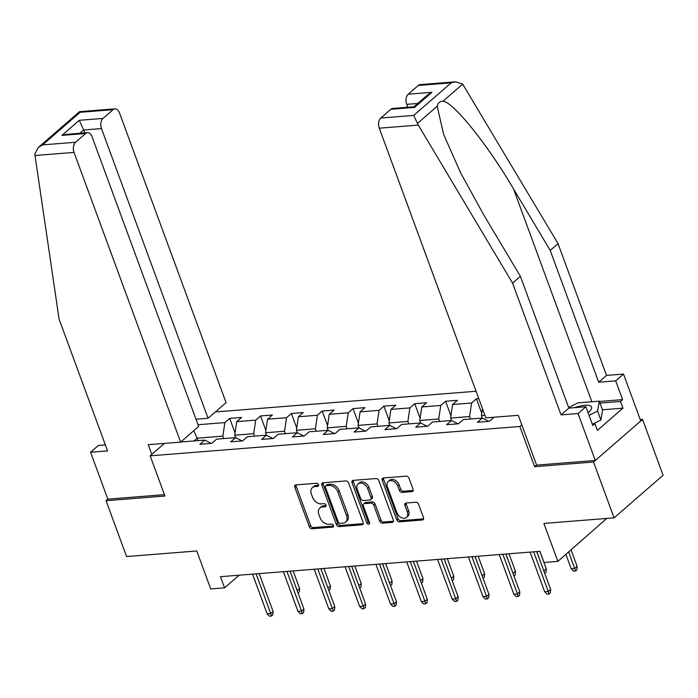 <?xml version="1.0" encoding="UTF-8"?>
<svg xmlns="http://www.w3.org/2000/svg" width="698" height="698" viewBox="0 0 698 698"><rect width="100%" height="100%" fill="white"/><g stroke="black" fill="none" stroke-linecap="round" stroke-linejoin="round"><path stroke-width="1.05" d="M318.463 484.7A1.728 1.239 -131 0 0 316.543 483.269L295.926 484.909A2.469 1.771 -131 0 0 295.106 485.232A2.469 1.771 -131 0 0 294.792 487.256L309.31 526.72A2.469 1.771 -131 0 0 312.058 528.752L332.676 527.121A1.728 1.239 -131 0 0 333.243 526.894A1.728 1.239 -131 0 0 333.469 525.481A1.728 1.239 -131 0 0 331.541 524.05L328.871 524.259A7.905 5.671 -131 0 1 320.085 517.741L318.873 514.452A7.905 5.671 -131 0 1 319.893 507.987A7.905 5.671 -131 0 1 322.502 506.94L325.172 506.731A1.728 1.239 -131 0 0 325.739 506.504A1.728 1.239 -131 0 0 325.966 505.09A1.728 1.239 -131 0 0 324.038 503.659L321.377 503.877A7.905 5.671 -131 0 1 312.582 497.351L311.369 494.062A7.905 5.671 -131 0 1 312.399 487.597A7.905 5.671 -131 0 1 314.999 486.55L317.669 486.34A1.728 1.239 -131 0 0 318.236 486.113A1.728 1.239 -131 0 0 318.463 484.7M411.925 491.61A2.469 1.771 -131 0 0 412.736 491.279A2.469 1.771 -131 0 0 413.059 489.263L408.984 478.191A2.469 1.771 -131 0 0 406.236 476.149L383.333 477.973A2.469 1.771 -131 0 0 382.521 478.296A2.469 1.771 -131 0 0 382.207 480.32L396.726 519.783A2.469 1.771 -131 0 0 399.474 521.816L422.369 520.001A2.469 1.771 -131 0 0 423.18 519.67A2.469 1.771 -131 0 0 423.503 517.654L418.582 504.279A2.469 1.771 -131 0 0 415.834 502.246L406.035 503.022A2.469 1.771 -131 0 0 405.224 503.345A2.469 1.771 -131 0 0 404.901 505.369L407.344 512A6.614 4.738 -131 0 1 406.489 517.401A6.614 4.738 -131 0 1 396.961 512.821L387.399 486.846A6.614 4.738 -131 0 1 388.254 481.437A6.614 4.738 -131 0 1 397.781 486.017L399.378 490.345A2.469 1.771 -131 0 0 402.118 492.387L411.925 491.61L413.172 490.52M105.363 444.896L98.392 445.455L90.574 452.243L107.832 499.149L106.044 500.702L126.582 556.542L196.766 550.975L210.735 588.946L224.573 587.847L220.463 576.679L539.92 551.324L544.03 562.492L557.868 561.393L606.754 518.431M536.561 464.999L534.624 466.692L593.527 462.015L614.074 517.855L543.899 523.421L557.868 561.393M534.624 466.692L519.827 426.487L150.157 455.829L164.466 443.396M106.044 500.702L164.946 496.034L150.157 455.829M348.634 482.981A2.469 1.771 -131 0 0 345.885 480.939L322.991 482.763A2.469 1.771 -131 0 0 322.179 483.086A2.469 1.771 -131 0 0 321.857 485.11L336.375 524.573A2.469 1.771 -131 0 0 339.123 526.606L362.018 524.791A2.469 1.771 -131 0 0 362.838 524.46A2.469 1.771 -131 0 0 363.152 522.444L348.634 482.981M353.162 480.364L376.065 478.549A2.469 1.771 -131 0 1 378.805 480.582L393.332 520.045A2.469 1.771 -131 0 1 393.009 522.069A2.469 1.771 -131 0 1 392.197 522.392L382.391 523.177A2.469 1.771 -131 0 1 379.651 521.136L373.762 505.134A2.469 1.771 -131 0 0 371.013 503.092L364.513 503.607A2.469 1.771 -131 0 0 363.702 503.939A2.469 1.771 -131 0 0 363.379 505.954L369.512 522.619A1.728 1.239 -131 0 1 369.286 524.032A1.728 1.239 -131 0 1 366.79 522.828L352.028 482.711A2.469 1.771 -131 0 1 352.35 480.695A2.469 1.771 -131 0 1 353.162 480.364M593.527 462.015L642.553 419.419L663.1 475.259L614.074 517.855M521.772 424.794L519.827 426.487M476.062 391.255L215.35 411.942M494.01 417.238L489.307 421.322L477.441 422.264L482.283 418.058L463.298 419.568L458.464 423.773L446.607 424.707L451.44 420.51L432.463 422.02L427.63 426.216L415.764 427.159L420.597 422.953L401.62 424.463L396.787 428.668L384.93 429.61L389.763 425.405L370.786 426.914L365.953 431.111L354.087 432.053L358.92 427.857L339.943 429.357L335.11 433.563L323.253 434.505L328.086 430.3L309.109 431.809L304.267 436.006L292.41 436.948L297.243 432.751L278.266 434.252L273.433 438.457L261.576 439.4L266.409 435.194L247.432 436.704L242.59 440.9L230.733 441.843L235.566 437.646L216.589 439.147L211.756 443.352L199.89 444.294L204.732 440.089L180.765 441.991M198.023 424.724L224.869 422.595L229.703 418.39L241.569 417.448L236.727 421.653L255.712 420.144L260.546 415.947L272.403 415.005L267.57 419.201L286.546 417.701L291.38 413.495L303.246 412.553L298.412 416.758L317.389 415.249L322.223 411.043L334.08 410.11L329.247 414.307L348.223 412.797L353.057 408.6L364.923 407.658L360.089 411.864L379.066 410.354L383.9 406.149L395.757 405.206L390.924 409.412L409.901 407.902L414.743 403.706L426.6 402.763L421.767 406.96L440.743 405.459L445.577 401.254L457.443 400.312L452.601 404.517L471.578 403.008L476.42 398.811L478.776 398.619M484.918 415.327L481.428 415.607L482.344 418.093M481.428 415.607L482.466 408.653M482.283 418.058L488.818 421.356M451.501 420.545L450.594 418.058L469.571 416.549L470.469 419.001M469.571 416.549L471.578 403.008M450.594 418.058L452.601 404.517M451.44 420.51L457.984 423.808M420.667 422.988L419.751 420.501L438.728 419.001L439.627 421.444M438.728 419.001L440.743 405.459M419.751 420.501L421.767 406.96M420.597 422.953L427.141 426.251M389.824 425.44L388.908 422.953L407.894 421.444L408.792 423.895M407.894 421.444L409.901 407.902M388.908 422.953L390.924 409.412M389.763 425.405L396.307 428.703M358.99 427.883L358.074 425.396L377.051 423.895L377.95 426.338M377.051 423.895L379.066 410.354M358.074 425.396L360.089 411.864M358.92 427.857L365.464 431.155M328.147 430.334L327.231 427.848L346.208 426.338L347.115 428.79M346.208 426.338L348.223 412.797M327.231 427.848L329.247 414.307M328.086 430.3L334.63 433.598M297.313 432.777L296.397 430.291L315.374 428.79L316.273 431.242M315.374 428.79L317.389 415.249M296.397 430.291L298.412 416.758M297.243 432.751L303.787 436.049M266.47 435.229L265.554 432.743L284.531 431.233L285.438 433.685M284.531 431.233L286.546 417.701M265.554 432.743L267.57 419.201M266.409 435.194L272.953 438.492M235.636 437.672L234.72 435.194L253.697 433.685L254.596 436.137M253.697 433.685L255.712 420.144M234.72 435.194L236.727 421.653M235.566 437.646L242.11 440.944M198.058 440.621L197.159 438.17L222.854 436.128L223.761 438.58M222.854 436.128L224.869 422.595M193.965 440.944L197.159 438.17L193.756 430.71M204.732 440.089L211.276 443.387M642.553 419.419L640.258 419.594M224.573 587.847L239.135 575.196M235.052 432.926L229.703 418.39M265.894 430.483L260.546 415.947M296.729 428.031L291.38 413.495M327.571 425.588L322.223 411.043M358.406 423.136L353.057 408.6M389.248 420.685L383.9 406.149M420.091 418.242L414.743 403.706M450.925 415.79L445.577 401.254M481.768 413.347L476.42 398.811M318.576 485.223L316.325 485.398A7.905 5.671 -131 0 0 313.716 486.445L312.399 487.597M319.893 507.987L321.22 506.835A7.905 5.671 -131 0 1 323.828 505.788L326.071 505.614M295.987 484.901A2.469 1.771 -131 0 0 296.109 486.105L310.636 525.568A2.469 1.771 -131 0 0 313.376 527.609L333.574 526.004M323.052 482.754A2.469 1.771 -131 0 0 323.183 483.958L337.701 523.421A2.469 1.771 -131 0 0 340.45 525.454L363.283 523.648M326.254 485.66A1.728 1.239 -131 0 0 325.687 485.887A1.728 1.239 -131 0 0 325.46 487.3L338.207 521.938A1.728 1.239 -131 0 0 340.127 523.369L342.945 523.142A7.905 5.671 -131 0 0 345.545 522.104A7.905 5.671 -131 0 0 346.574 515.639L337.858 491.959A7.905 5.671 -131 0 0 329.072 485.433L326.254 485.66L327.58 484.508A1.728 1.239 -131 0 0 327.013 484.735L325.687 485.887M345.545 522.104L346.871 520.952A7.905 5.671 -131 0 0 347.892 514.487L346.574 515.639M327.58 484.508L330.39 484.281A7.905 5.671 -131 0 1 339.184 490.807L347.892 514.487M393.454 521.249L383.717 522.025L382.391 523.177M363.702 503.939L365.019 502.787A2.469 1.771 -131 0 1 365.839 502.455L372.339 501.941A2.469 1.771 -131 0 1 375.088 503.982L380.968 519.984A2.469 1.771 -131 0 0 383.717 522.025M353.223 480.364A2.469 1.771 -131 0 0 353.354 481.559L368.116 521.685A1.728 1.239 -131 0 0 369.617 523.072M367.645 488.521A6.614 4.738 -131 0 0 358.126 483.941A6.614 4.738 -131 0 0 357.271 489.35L360.639 498.503A2.469 1.771 -131 0 0 363.379 500.536L369.879 500.021A2.469 1.771 -131 0 0 370.699 499.698A2.469 1.771 -131 0 0 371.013 497.674L367.645 488.521L368.972 487.37A6.614 4.738 -131 0 0 359.444 482.789L358.126 483.941M370.699 499.698L372.025 498.547A2.469 1.771 -131 0 0 372.339 496.522L371.013 497.674M368.972 487.37L372.339 496.522M388.254 481.437L389.58 480.285A6.614 4.738 -131 0 1 399.108 484.866L400.696 489.193A2.469 1.771 -131 0 0 403.444 491.235L413.181 490.458M406.489 517.401L407.807 516.25A6.614 4.738 -131 0 0 408.662 510.849L407.344 512M406.096 503.014A2.469 1.771 -131 0 0 406.227 504.218L408.662 510.849M383.403 477.964A2.469 1.771 -131 0 0 383.525 479.168L398.052 518.631A2.469 1.771 -131 0 0 400.792 520.664L423.634 518.858M297.121 590.508L299.59 588.423L293.143 570.912M297.802 592.349L290.089 571.156M299.59 588.423L299.337 591.852L298.037 592.986M256.105 573.852L270.702 613.525L273.093 611.448L272.839 614.877L271.513 616.029L270.702 613.525L267.151 613.804L252.554 574.131M273.093 611.448L259.167 573.608M271.513 616.029L269.533 616.186L267.151 613.804M588.03 412.597A16.368 5.34 -20.2 0 0 589.635 411.235A16.368 5.34 -20.2 0 0 590.107 405.782A16.368 5.34 -20.2 0 0 574.681 407.649M568.661 407.527L577.944 402.851L599.285 401.158L602.575 410.092L600.856 420.013L593.317 423.808M599.285 401.158L597.567 411.078L589.042 415.362M600.856 420.013L597.567 411.078M587.786 411.951A11.203 3.656 -20.2 0 0 587.716 411.541A11.203 3.656 -20.2 0 0 587.507 411.183M35.022 155.506L34.9 153.778L38.294 147.487L42.639 144.87L75.558 142.261A7.556 4.65 85.5 0 0 74.049 152.408L35.022 155.506L59.086 319.117L107.571 450.899L90.574 452.243M195.998 419.236L208.065 418.276L226.082 402.624L119.498 112.928A7.556 4.65 85.5 0 0 114.926 108.853A7.556 4.65 85.5 0 0 113.059 109.682L102.981 118.424A7.556 4.65 85.5 0 0 101.472 128.58L83.681 129.994L79.258 120.309L102.981 118.424M208.065 418.276L101.472 128.58M151.789 454.407L148.212 444.678L180.634 442.113L198.651 426.452L92.066 136.756A7.556 4.65 85.5 0 0 87.494 132.681A7.556 4.65 85.5 0 0 85.627 133.51L75.558 142.261M180.634 442.113L74.049 152.408M107.832 499.149L164.449 494.655M84.755 132.899L83.681 129.994L79.895 133.283M85.627 133.51L61.904 135.395L66.231 134.365L87.494 132.681M113.059 109.682L80.139 112.291L79.511 111.671L38.294 147.487M599.399 401.463L622.59 399.622L615.688 380.855L598.692 382.207L550.207 250.425L558.025 243.628L462.687 84.126L455.515 81.814L451.196 82.835L418.276 85.453A7.556 4.65 -94.5 0 1 420.144 84.624L455.515 81.814M550.207 250.425L513.571 189.027C487.963 145.053 452.836 101.385 442.96 101.262C439.827 101.166 437.908 102.842 437.192 106.27L443.658 134.496L460.802 173.174L483.766 214.932L520.394 276.329L568.879 408.112L585.875 406.76L592.785 425.518L594.905 423.677L597.366 430.378L622.939 408.164L620.478 401.463L599.992 403.086M615.688 380.855L623.506 374.067L640.764 420.973L595.315 460.453L536.605 465.121L518.282 415.31L485.86 417.884L379.276 128.188A7.556 4.65 -94.5 0 1 380.785 118.032L390.854 109.281A7.556 4.65 -94.5 0 1 392.721 108.452L413.984 106.768L414.577 107.396L390.854 109.281M598.692 382.207L606.51 375.411L623.506 374.067M558.025 243.628L606.51 375.411M380.785 118.032L413.696 115.414L418.294 125.09L512.576 283.118L561.061 414.9L578.057 413.548L585.875 406.76M578.057 413.548L595.315 460.453M622.59 399.622L620.478 401.463M561.061 414.9L568.879 408.112M512.576 283.118L520.394 276.329M417.744 103.478L406.698 104.351A7.556 4.65 -94.5 0 1 408.208 94.204L418.276 85.453M406.698 104.351L407.772 107.256M592.183 423.895L594.905 423.677M622.939 408.164L602.461 409.787M408.208 94.204L431.931 92.319L427.586 94.928L413.966 106.768M327.964 588.056L330.424 585.98L323.985 568.46M328.636 589.897L320.923 568.704M330.424 585.98L330.18 589.409L328.871 590.534M358.798 585.613L361.267 583.528L354.82 566.017M359.479 587.454L351.766 566.261M361.267 583.528L361.014 586.957L359.714 588.091M286.948 571.4L301.545 611.073L303.927 609.005L303.674 612.434L302.347 613.577L301.545 611.073L297.985 611.361L283.388 571.688M303.927 609.005L290.002 571.156M302.347 613.577L300.376 613.734L297.985 611.361M317.782 568.957L332.379 608.63L334.77 606.553L334.517 609.982L333.19 611.134L332.379 608.63L328.828 608.909L314.231 569.236M334.77 606.553L320.844 568.713M333.19 611.134L331.21 611.291L328.828 608.909M389.641 583.162L392.11 581.085L385.662 563.565M390.322 585.003L382.6 563.81M392.11 581.085L391.857 584.505L390.548 585.639M420.475 580.71L422.944 578.633L416.497 561.122M421.156 582.56L413.443 561.366M422.944 578.633L422.691 582.062L421.391 583.196M451.318 578.267L453.787 576.19L447.339 558.67M451.999 580.108L444.277 558.915M453.787 576.19L453.534 579.61L452.225 580.745M348.625 566.506L363.222 606.178L365.604 604.11L365.351 607.53L364.033 608.682L363.222 606.178L359.662 606.466L345.065 566.793M365.604 604.11L351.679 566.261M364.033 608.682L362.053 608.839L359.662 606.466M379.468 564.063L394.056 603.735L396.447 601.659L396.194 605.087L394.867 606.239L394.056 603.735L390.505 604.014L375.908 564.342M396.447 601.659L382.521 563.818M394.867 606.239L392.887 606.396L390.505 604.014M410.302 561.611L424.899 601.283L427.281 599.216L427.028 602.636L425.71 603.787L424.899 601.283L421.339 601.563L406.742 561.89M427.281 599.216L413.364 561.366M425.71 603.787L423.73 603.945L421.339 601.563M482.152 575.815L484.621 573.739L478.182 556.227M482.833 577.665L475.12 556.463M484.621 573.739L484.368 577.167L483.068 578.302M441.145 559.168L455.742 598.832L458.124 596.764L457.871 600.193L456.544 601.344L455.742 598.832L452.182 599.12L437.585 559.447M458.124 596.764L444.198 558.924M456.544 601.344L454.573 601.501L452.182 599.12M512.995 573.372L515.464 571.296L509.017 553.776M513.676 575.213L505.963 554.02M515.464 571.296L515.211 574.716L513.903 575.85M471.979 556.716L486.576 596.389L488.958 594.312L488.705 597.741L487.387 598.893L486.576 596.389L483.016 596.668L468.419 556.995M488.958 594.312L475.041 556.472M487.387 598.893L485.407 599.05L483.016 596.668M543.829 570.92L546.298 568.844L539.859 551.324M544.51 572.77L536.797 551.568M546.298 568.844L546.045 572.273L544.745 573.398M502.822 554.264L517.419 593.937L519.801 591.869L519.548 595.298L518.221 596.45L517.419 593.937L513.859 594.225L499.262 554.552M519.801 591.869L505.875 554.029M518.221 596.45L516.25 596.607L513.859 594.225M577.141 566.392L576.888 569.821L575.562 570.973L573.582 571.13L571.2 568.748L574.751 568.469L577.141 566.392L571.077 549.919M575.562 570.973L568.687 551.987M571.2 568.748L565.912 554.404M533.656 551.821L548.253 591.494L550.635 589.417L550.39 592.846L549.064 593.998L548.253 591.494L544.693 591.773L530.096 552.101M550.635 589.417L536.718 551.577M549.064 593.998L547.084 594.155L544.693 591.773M316.325 485.398L314.999 486.55M326.045 505.971L325.172 506.731M323.828 505.788L322.502 506.94M333.548 526.362L332.676 527.121M313.376 527.609L312.058 528.752M310.636 525.568L309.31 526.72M296.109 486.105L294.792 487.256M318.541 485.581L317.669 486.34M363.274 523.701L362.018 524.791M340.45 525.454L339.123 526.606M337.701 523.421L336.375 524.573M323.183 483.958L321.857 485.11M339.184 490.807L337.858 491.959M330.39 484.281L329.072 485.433M393.445 521.31L392.197 522.392M380.968 519.984L379.651 521.136M375.088 503.982L373.762 505.134M372.339 501.941L371.013 503.092M365.839 502.455L364.513 503.607M368.116 521.685L366.79 522.828M353.354 481.559L352.028 482.711M403.444 491.235L402.118 492.387M400.696 489.193L399.378 490.345M399.108 484.866L397.781 486.017M406.227 504.218L404.901 505.369M423.616 518.911L422.369 520.001M400.792 520.664L399.474 521.816M398.052 518.631L396.726 519.783M383.525 479.168L382.207 480.32M80.139 112.291L42.639 144.87M61.904 135.395L79.258 120.309M462.687 84.126L442.96 101.262M437.192 106.27L417.474 123.406M413.696 115.414L451.196 82.835M431.931 92.319L414.577 107.396M418.294 125.09L379.276 128.188M591.843 401.751L513.571 189.027M79.555 111.654L114.926 108.853"/></g></svg>
